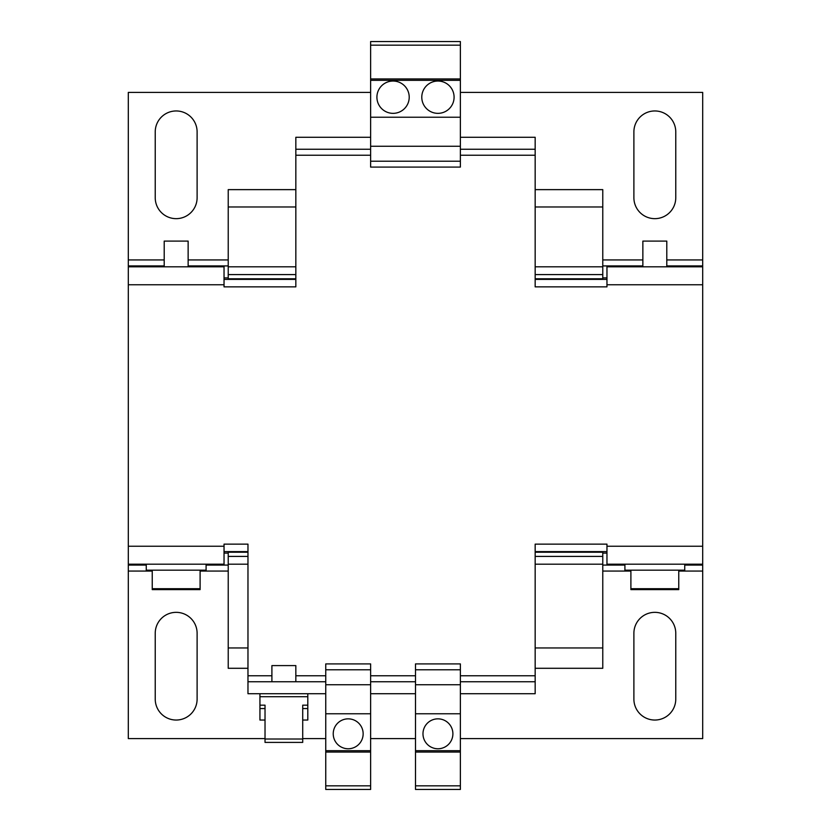<?xml version="1.0" encoding="UTF-8"?>
<svg xmlns="http://www.w3.org/2000/svg" width="831" height="831" viewBox="0 0 831 831"><rect width="100%" height="100%" fill="white"/><g stroke="black" fill="none" stroke-linecap="round" stroke-linejoin="round"><path stroke-width="1.25" d="M437.937 113.348A16.153 16.153 0 0 0 454.09 97.196A16.153 16.153 0 0 0 437.937 81.043A16.153 16.153 0 0 0 421.784 97.196A16.153 16.153 0 0 0 437.937 113.348M393.063 113.348A16.153 16.153 0 0 0 409.216 97.196A16.153 16.153 0 0 0 393.063 81.043A16.153 16.153 0 0 0 376.91 97.196A16.153 16.153 0 0 0 393.063 113.348M348.189 718.846A14.958 14.958 0 0 0 333.231 733.804A14.958 14.958 0 0 0 348.189 748.762A14.958 14.958 0 0 0 363.147 733.804A14.958 14.958 0 0 0 348.189 718.846M437.937 718.846A14.958 14.958 0 0 0 422.979 733.804A14.958 14.958 0 0 0 437.937 748.762A14.958 14.958 0 0 0 452.895 733.804A14.958 14.958 0 0 0 437.937 718.846M302.713 720.041L307.802 720.041L307.802 705.176L302.713 705.176L302.713 742.405L265.027 742.405L265.027 705.176L259.937 705.176L259.937 708.552L265.027 708.552M259.937 693.719L259.937 705.176M307.802 693.719L307.802 705.176M200.105 588.712L152.239 588.712L152.239 589.615L200.105 589.615L200.105 570.17M152.239 571.063L128.306 571.063L128.306 738.593L265.027 738.593M678.761 588.712L630.895 588.712L630.895 589.615L678.761 589.615L678.761 570.17M684.744 564.187L684.744 571.063L678.761 571.063M271.903 681.752L271.903 665.6L295.836 665.6L295.836 681.752M206.088 564.187L206.088 570.17L146.256 570.17L146.256 571.063M164.206 266.813L164.206 241.094L188.138 241.094L188.138 266.813M642.862 266.813L642.862 241.094L666.794 241.094L666.794 266.813M684.744 570.17L624.912 570.17L624.912 571.063L630.895 571.063M370.626 669.786L370.626 789.45L325.752 789.45L325.752 663.907L370.626 663.907L370.626 669.786L325.752 669.786M460.374 669.786L460.374 789.45L415.5 789.45L415.5 663.907L460.374 663.907L460.374 669.786L415.5 669.786M224.038 279.382L295.836 279.382M535.164 279.382L606.962 279.382M224.038 551.618L247.97 551.618M535.164 551.618L606.962 551.618M415.5 681.752L370.626 681.752M415.5 693.719L370.626 693.719M325.752 681.752L247.97 681.752L247.97 544.139L224.038 544.139L224.038 564.187L128.306 564.187L128.306 546.237L224.038 546.237M325.752 693.719L247.97 693.719L247.97 681.752M460.374 693.719L535.164 693.719L535.164 544.139L606.962 544.139L606.962 546.237L702.694 546.237L702.694 284.763L606.962 284.763L606.962 286.861L535.164 286.861L535.164 149.248L460.374 149.248M370.626 137.281L295.836 137.281L295.836 286.861L224.038 286.861L224.038 284.763L128.306 284.763L128.306 546.237M295.836 149.248L370.626 149.248M460.374 137.281L535.164 137.281L535.164 149.248M535.164 681.752L460.374 681.752M128.306 284.763L128.306 266.813L224.038 266.813L224.038 284.763M606.962 284.763L606.962 266.813L702.694 266.813L702.694 284.763M702.694 546.237L702.694 564.187L606.962 564.187L606.962 546.237M460.374 161.214L370.626 161.214L370.626 167.093L460.374 167.093L460.374 41.55L370.626 41.55L370.626 45.165L460.374 45.165M370.626 161.214L370.626 146.256L460.374 146.256M370.626 146.256L370.626 117.233L460.374 117.233M370.626 117.233L370.626 80.316L460.374 80.316M370.626 80.316L370.626 78.945L460.374 78.945M370.626 78.945L370.626 45.165M370.626 684.744L325.752 684.744M370.626 713.767L325.752 713.767M370.626 750.684L325.752 750.684M370.626 752.055L325.752 752.055M370.626 785.835L325.752 785.835M460.374 684.744L415.5 684.744M460.374 713.767L415.5 713.767M460.374 750.684L415.5 750.684M460.374 752.055L415.5 752.055M460.374 785.835L415.5 785.835M535.164 189.634L602.776 189.634L602.776 279.382M295.836 189.634L228.224 189.634L228.224 279.382M633.887 197.716L633.887 131.9A20.941 20.941 0 0 1 654.828 110.959A20.941 20.941 0 0 1 675.769 131.9L675.769 197.716A20.941 20.941 0 0 1 654.828 218.657A20.941 20.941 0 0 1 633.887 197.716M155.231 197.716L155.231 131.9A20.941 20.941 0 0 1 176.172 110.959A20.941 20.941 0 0 1 197.113 131.9L197.113 197.716A20.941 20.941 0 0 1 176.172 218.657A20.941 20.941 0 0 1 155.231 197.716M702.694 266.813L702.694 92.407L460.374 92.407M370.626 92.407L128.306 92.407L128.306 265.92L164.206 265.92M602.776 551.618L602.776 668.29L535.164 668.29M228.224 551.618L228.224 668.29L247.97 668.29M602.776 564.187L535.164 564.187M247.97 564.187L228.224 564.187M602.776 556.406L535.164 556.406M247.97 556.406L228.224 556.406M602.776 647.951L535.164 647.951M247.97 647.951L228.224 647.951M602.776 206.981L535.164 206.981M295.836 206.981L228.224 206.981M602.776 266.813L535.164 266.813M295.836 266.813L228.224 266.813M602.776 274.594L535.164 274.594M295.836 274.594L228.224 274.594M602.776 278.78L535.164 278.78M295.836 278.78L228.224 278.78M602.776 552.22L535.164 552.22M247.97 552.22L228.224 552.22M602.776 553.114L606.962 553.114M602.776 565.08L624.912 565.08M684.744 565.08L702.694 565.08L702.694 738.593L460.374 738.593M606.962 277.886L602.776 277.886M642.862 265.92L602.776 265.92M702.694 265.92L666.794 265.92M221.046 564.187L221.046 565.08L228.224 565.08M224.038 553.114L228.224 553.114M128.306 571.063L128.306 565.08L146.256 565.08M206.088 565.08L221.046 565.08M228.224 277.886L224.038 277.886M228.224 265.92L188.138 265.92M221.046 266.813L221.046 265.92M155.231 699.1L155.231 633.284A20.941 20.941 0 0 1 176.172 612.343A20.941 20.941 0 0 1 197.113 633.284L197.113 699.1A20.941 20.941 0 0 1 176.172 720.041A20.941 20.941 0 0 1 155.231 699.1M633.887 699.1L633.887 633.284A20.941 20.941 0 0 1 654.828 612.343A20.941 20.941 0 0 1 675.769 633.284L675.769 699.1A20.941 20.941 0 0 1 654.828 720.041A20.941 20.941 0 0 1 633.887 699.1M302.713 738.593L325.752 738.593M370.626 738.593L415.5 738.593M609.954 564.187L609.954 565.08M702.694 564.187L702.694 565.08M128.306 564.187L128.306 565.08M128.306 266.813L128.306 265.92M609.954 266.813L609.954 265.92M206.088 570.17L206.088 571.063L200.105 571.063M259.937 708.552L259.937 720.041L265.027 720.041M302.713 739.019L265.027 739.019M302.713 708.552L307.802 708.552M307.802 696.71L259.937 696.71M415.5 675.769L370.626 675.769M325.752 675.769L295.836 675.769M271.903 675.769L247.97 675.769M535.164 675.769L460.374 675.769M460.374 155.231L535.164 155.231M295.836 155.231L370.626 155.231M702.694 259.937L666.794 259.937M642.862 259.937L602.776 259.937M228.224 259.937L188.138 259.937M164.206 259.937L128.306 259.937M206.088 571.063L228.224 571.063M602.776 571.063L624.912 571.063M684.744 571.063L702.694 571.063M152.239 588.712L152.239 570.17M146.256 564.187L146.256 570.17M630.895 588.712L630.895 570.17M624.912 564.187L624.912 570.17"/></g></svg>
